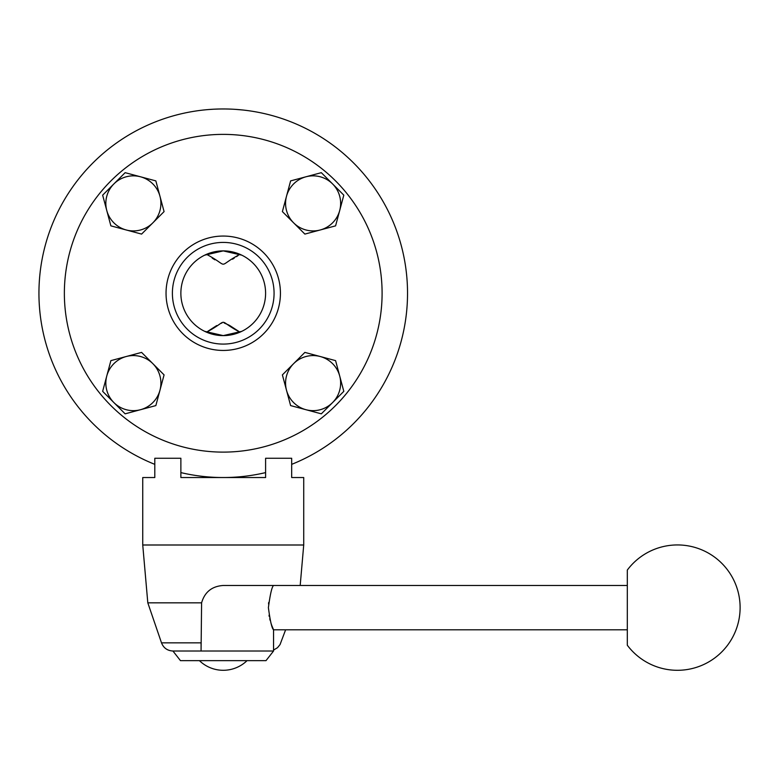 <?xml version="1.0" encoding="UTF-8"?>
<svg xmlns="http://www.w3.org/2000/svg" width="779" height="779" viewBox="0 0 779 779"><rect width="100%" height="100%" fill="white"/><g stroke="black" fill="none" stroke-linecap="round" stroke-linejoin="round"><path stroke-width="1.17" d="M265.6 458.256L291.677 458.256L291.677 477.537L303.722 477.537L303.722 544.998L142.742 544.998L142.742 477.537L154.797 477.537L154.797 458.256L180.874 458.256L180.874 477.537L265.6 477.537L265.6 458.256M627.319 585.477L273.546 585.477C271.89 586.879 270.177 594.27 268.395 607.639C270.177 621.019 271.89 628.4 273.546 629.812L273.546 651.01L172.928 651.01L201.07 651.01L201.595 602.829L147.806 602.829L142.742 544.998M201.595 602.829C204.731 592.021 211.946 586.236 223.232 585.477L300.188 585.477L303.722 544.998M201.07 643.746L201.07 644.613M201.07 644.778L201.07 645.45M201.07 646.239L201.07 646.833M201.07 647.7L201.07 648.352M201.07 648.946L201.07 649.472M285.611 629.812L280.031 644.613L277.499 647.7L273.546 650.076M627.319 629.812L273.546 629.812L271.852 625.644M271.608 624.982L271.345 624.222M271.219 623.852L270.897 622.869M270.186 620.493L269.738 618.75M269.271 616.588L269.028 615.206M268.541 604.017L268.687 602.459M273.546 651.01L265.999 660.65L180.475 660.65L172.928 651.01C167.378 650.718 163.571 648.001 161.506 642.85L201.07 642.85M627.319 570.053L627.319 645.236A62.641 62.641 0 0 0 733.467 635.664A62.641 62.641 0 0 0 627.319 570.053M243.35 476.427L243.36 477.537M229.708 325.525L239.961 332.166C215.062 319.01 231.412 319.01 206.503 332.166L206.279 332.068M206.941 331.883L216.708 325.564M221.265 323.256L221.869 323.081M224.157 322.983L229.055 325.145M206.279 254.421L206.503 254.324C231.178 267.431 215.257 267.479 239.961 254.324L240.185 254.421M237.946 255.668L236.475 256.642M234.236 258.112L232.512 259.222M214.887 259.816L212.229 258.112M223.232 344.084A50.839 50.839 0 0 1 172.393 293.245A50.839 50.839 0 0 1 223.232 242.415A50.839 50.839 0 0 1 274.072 293.245A50.839 50.839 0 0 1 223.232 344.084M204.663 255.171L223.232 250.887A42.368 42.368 0 0 0 186.541 314.434A42.368 42.368 0 0 0 259.923 314.434A42.368 42.368 0 0 0 223.232 250.887L241.802 255.171M305.972 409.715L321.328 413.834L343.812 391.35L335.583 360.628L304.871 352.4L282.387 374.884L290.616 405.596L305.972 409.715A27.538 27.538 0 0 0 332.575 402.587L343.812 391.35L332.575 402.587A27.538 27.538 0 0 0 320.227 356.519A27.538 27.538 0 0 0 286.506 390.24A27.538 27.538 0 0 0 305.972 409.715M241.802 331.328L223.232 335.613L204.663 331.328M224.605 108.972L221.869 108.972M220.496 108.982L219.152 109.011M217.818 109.041L216.504 109.089M215.228 109.138L213.991 109.196M211.859 109.313L210.33 109.42M204.77 109.888L204.273 109.946M205.179 109.849L205.919 109.781M206.639 109.712L207.526 109.635M208.168 109.576L213.183 109.235M214.342 109.177L215.549 109.128M216.776 109.079L218.032 109.041M219.318 109.002L220.613 108.982M221.918 108.972L222.94 108.963M154.797 464.352A184.282 184.282 0 0 1 223.232 108.963L224.547 108.972M225.852 108.982L226.903 109.002M240.75 109.8L241.286 109.849M242.201 109.946L236.144 109.42M232.483 109.196L231.236 109.138M229.961 109.089L228.656 109.041M227.322 109.011L225.968 108.982M203.115 476.427L203.115 477.537M204.273 476.553L204.77 476.602M210.33 477.079L211.859 477.176M213.991 477.303L215.228 477.361M216.504 477.41L217.818 477.449M219.152 477.488L220.496 477.508M221.869 477.527L224.605 477.527M225.968 477.508L227.322 477.488M228.656 477.449L229.961 477.41M231.236 477.361L232.483 477.303M234.606 477.176L236.144 477.079M241.694 476.602L242.201 476.553M223.232 108.963A184.282 184.282 0 0 1 291.677 464.352M265.6 472.6A184.282 184.282 0 0 1 180.874 472.6M223.232 134.377A158.867 158.867 0 0 1 360.813 372.683A158.867 158.867 0 0 1 85.651 372.683A158.867 158.867 0 0 1 223.232 134.377M343.812 195.149L321.328 172.665L290.616 180.894L282.387 211.606L304.871 234.09L335.583 225.861L343.812 195.149L321.328 172.665L332.575 183.912A27.538 27.538 0 0 0 286.506 196.25A27.538 27.538 0 0 0 320.227 229.98A27.538 27.538 0 0 0 332.575 183.912L343.812 195.149M125.137 172.665L102.653 195.149L110.881 225.861L141.593 234.09L152.84 222.852L164.077 211.606L155.849 180.894L125.137 172.665L113.9 183.912A27.538 27.538 0 0 0 126.237 229.98A27.538 27.538 0 0 0 159.968 196.25A27.538 27.538 0 0 0 113.9 183.912L125.137 172.665M102.653 391.35L125.137 413.834L155.849 405.596L164.077 374.884L141.593 352.4L110.881 360.628L102.653 391.35L113.9 402.587A27.538 27.538 0 0 0 159.968 390.24A27.538 27.538 0 0 0 126.237 356.519A27.538 27.538 0 0 0 113.9 402.587L102.653 391.35M321.328 413.834L332.575 402.587L321.328 413.834M282.387 374.884L304.871 352.4M304.871 234.09L282.387 211.606M164.077 211.606L141.593 234.09M141.593 352.4L164.077 374.884M223.232 236.056A57.188 57.188 0 0 0 173.707 321.844A57.188 57.188 0 0 0 272.767 321.844A57.188 57.188 0 0 0 223.232 236.056M161.506 642.85L147.806 602.829M199.434 660.65A34.208 34.208 0 0 0 247.04 660.65"/></g></svg>
